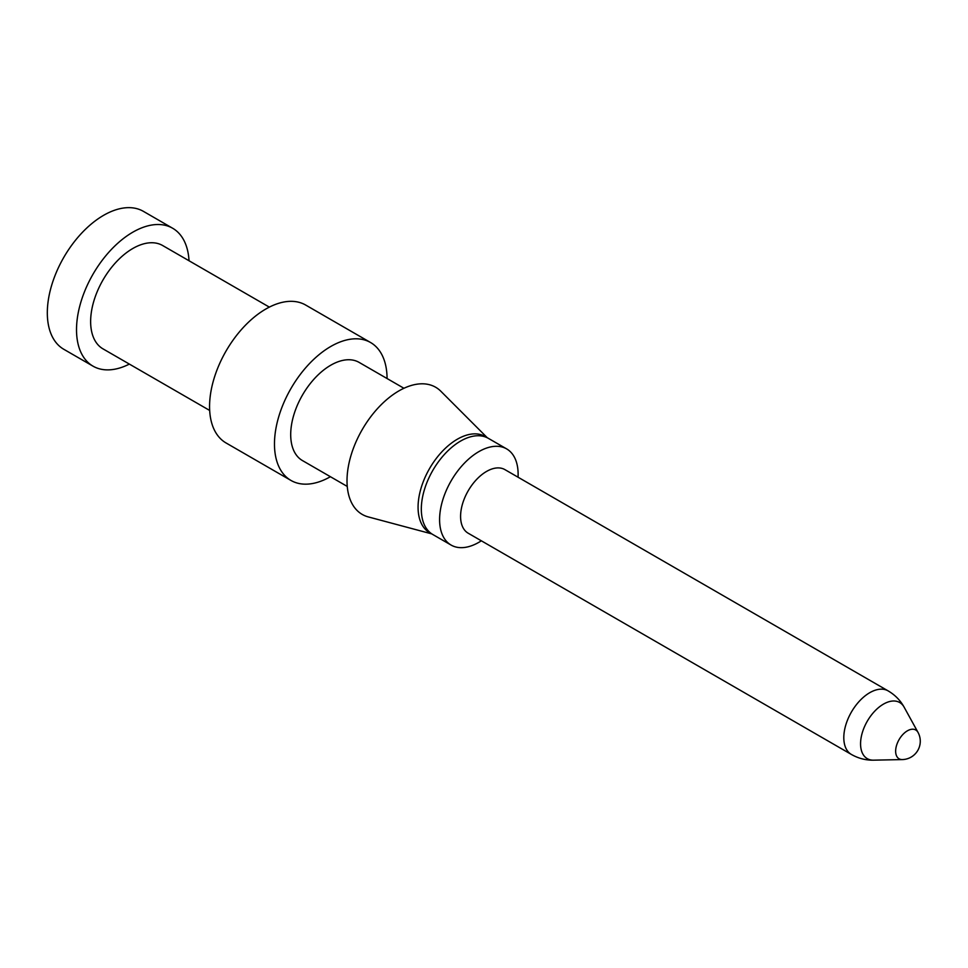 <?xml version="1.0" encoding="UTF-8"?>
<svg xmlns="http://www.w3.org/2000/svg" width="968" height="968" viewBox="0 0 968 968"><rect width="100%" height="100%" fill="white"/><g stroke="black" fill="none" stroke-linecap="round" stroke-linejoin="round"><path stroke-width="1.45" d="M518.049 477.212A55.527 32.065 120 0 0 518.122 474.308A55.527 32.065 120 0 0 506.627 448.886A55.527 32.065 120 0 0 478.857 451.632A55.527 32.065 120 0 0 439.593 519.647A55.527 32.065 120 0 0 451.1 545.069A55.527 32.065 120 0 0 478.857 542.322A55.527 32.065 120 0 0 481.338 540.797M888.116 690.874L504.897 469.613A36.711 21.199 120 0 0 486.541 471.44A36.711 21.199 120 0 0 460.586 516.404A36.711 21.199 120 0 0 468.185 533.211L851.404 754.459C858.398 758.404 865.767 760.316 873.523 760.17A32.416 18.719 120 0 1 860.564 743.811A32.416 18.719 120 0 1 883.481 704.111A32.416 18.719 120 0 1 904.124 707.16C900.373 700.372 895.037 694.939 888.116 690.874A36.711 21.199 120 0 0 869.76 692.689A36.711 21.199 120 0 0 845.778 725.044A36.711 21.199 120 0 0 851.404 754.459M506.627 448.886L488.344 438.335A55.527 32.065 120 0 0 460.586 441.081A55.527 32.065 120 0 0 424.311 490.014A55.527 32.065 120 0 0 432.817 534.518L451.1 545.069M486.674 437.476A55.527 32.065 120 0 0 429.574 468.524A55.527 32.065 120 0 0 431.244 533.501M487.34 437.79L440.827 391.229A73.423 42.398 120 0 0 362.214 429.635A73.423 42.398 120 0 0 368.276 516.912L431.849 533.913M403.922 388.265L359.116 362.395A56.676 32.718 120 0 0 330.778 365.202A56.676 32.718 120 0 0 293.752 415.151A56.676 32.718 120 0 0 302.439 460.562L347.246 486.432M387.079 378.548A79.618 45.968 120 0 0 370.587 342.527A79.618 45.968 120 0 0 330.778 346.471A79.618 45.968 120 0 0 278.76 416.639A79.618 45.968 120 0 0 290.969 480.443A79.618 45.968 120 0 0 330.403 476.716M370.587 342.527L305.682 305.053A79.618 45.968 120 0 0 265.873 308.998A79.618 45.968 120 0 0 213.855 379.166A79.618 45.968 120 0 0 226.064 442.969L290.969 480.443M269.346 307.122L162.66 245.533A59.665 34.449 120 0 0 132.822 248.486A59.665 34.449 120 0 0 93.848 301.06A59.665 34.449 120 0 0 102.995 348.867L209.681 410.456M189.026 260.755A79.618 45.968 120 0 0 172.643 228.242A79.618 45.968 120 0 0 132.822 232.187A79.618 45.968 120 0 0 80.804 302.355A79.618 45.968 120 0 0 93.013 366.158A79.618 45.968 120 0 0 129.361 364.089M172.643 228.242L143.433 211.375A79.618 45.968 120 0 0 103.624 215.319A79.618 45.968 120 0 0 51.606 285.487A79.618 45.968 120 0 0 63.803 349.291L93.013 366.158M895.642 751.192A16.637 9.607 120 0 0 902.297 759.577A18.356 18.356 0 0 0 918.003 732.377A16.637 9.607 120 0 0 907.403 730.816A16.637 9.607 120 0 0 895.642 751.192M902.297 759.577L873.523 760.17M918.003 732.377L904.124 707.16"/></g></svg>

